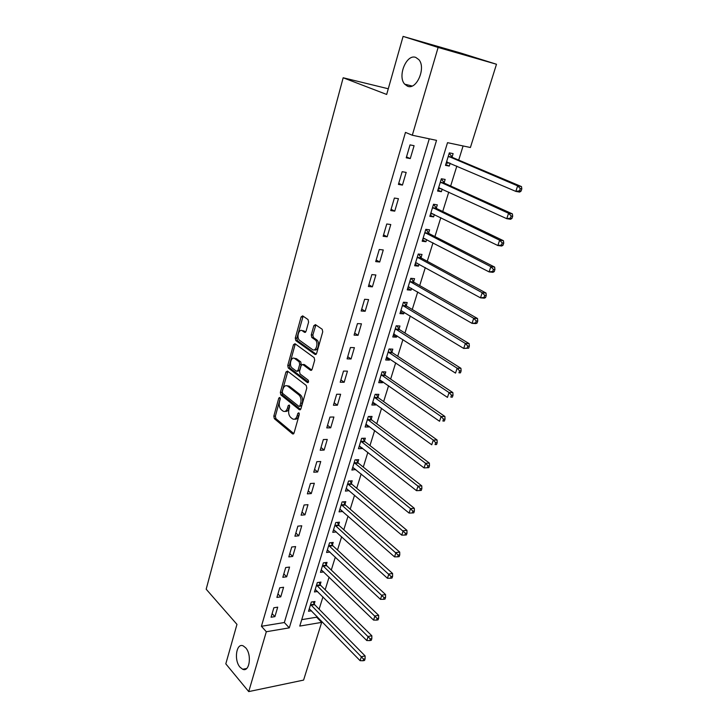 <?xml version="1.0" encoding="UTF-8"?>
<svg xmlns="http://www.w3.org/2000/svg" width="728" height="728" viewBox="0 0 728 728"><rect width="100%" height="100%" fill="white"/><g stroke="black" fill="none" stroke-linecap="round" stroke-linejoin="round"><path stroke-width="1.09" d="M279.807 397.47L278.779 398.107L273.81 416.152L274.338 418.664L292.601 433.943L294.039 433.024L299.254 414.623L298.826 412.785L297.788 413.44L297.115 415.834C296.032 418.891 294.476 419.892 292.447 418.837L290.681 417.399C288.789 415.442 288.206 412.712 288.943 409.218L289.608 406.843L289.189 405.023L288.17 405.687L287.514 408.053C286.459 411.093 284.939 412.094 282.955 411.065L281.226 409.664C279.379 407.744 278.806 405.05 279.534 401.592L280.18 399.235L279.807 397.47M407.498 86.195C416.498 90.409 426.308 67.822 418.846 59.632L415.788 57.421C406.479 53.626 397.215 76.358 404.704 84.175L407.498 86.195M240.058 667.23L242.679 669.26C249.549 672.617 252.088 654.563 245.664 647.793L243.225 645.9C236.318 642.46 233.706 660.296 240.058 667.23M308.599 322.104L308.035 319.556L302.657 315.861L301.101 316.944L295.286 338.083L295.814 340.595L315.006 354.436L316.616 353.408L322.731 331.832L322.213 329.274L315.442 324.633L313.841 325.707L311.266 334.907L311.793 337.446L315.242 339.876C318.919 342.488 315.961 352.37 312.385 349.495L299.663 340.367C296.096 337.892 298.889 328.101 302.402 330.84L304.495 332.314L306.06 331.258L308.599 322.104M248.721 691.6L225.807 663.854L236.964 624.378L206.179 589.207L343.17 77.769L386.677 94.458L403.084 36.4L438.12 47.447L496.487 64.246L470.406 147.502L447.52 142.67L299.772 626.08L321.667 622.376L303.585 680.098L248.721 691.6L266.321 631.74L289.298 627.855L436.536 140.358L412.312 135.235L438.12 47.447M412.312 135.235L405.469 132.396L261.416 626.289L266.321 631.74M287.451 371.071L285.949 372.026L280.344 392.41L280.871 394.931L299.408 409.764L300.901 408.817L306.797 388.033L306.224 385.449L287.451 371.071M287.751 365.492L293.457 344.735L294.986 343.716L314.132 357.621L314.687 360.196L312.112 369.296L310.519 370.288L302.721 364.491L301.164 365.483L299.508 371.416L300.063 373.974L308.135 380.089C308.863 381.636 308.626 382.473 307.434 382.591L288.288 368.013L287.751 365.492L289.325 365.529L295.031 344.799L293.457 344.735M261.416 626.289L284.339 622.522L429.265 138.821M274.911 616.625L277.705 607.17L273.855 607.753L271.071 617.235L274.911 616.625L272.126 613.631M280.753 596.851L283.583 587.259L279.734 587.796L276.904 597.415L280.753 596.851L277.932 593.902M286.677 576.794L289.553 567.067L285.685 567.549L282.819 577.304L286.677 576.794L283.82 573.891M292.692 556.447L295.614 546.573L291.737 547.001L288.816 556.902L292.692 556.447L289.789 553.599M298.799 535.799L301.756 525.78L297.87 526.144L294.913 536.199L298.799 535.799L295.85 532.996M304.986 514.842L307.99 504.677L304.095 504.986L301.092 515.178L304.986 514.842L302.002 512.093M311.275 493.575L314.323 483.255L310.41 483.501L307.371 493.857L311.275 493.575L308.244 490.881M317.654 471.99L320.748 461.507L316.826 461.698L313.741 472.208L317.654 471.99L314.578 469.351M324.133 450.068L327.272 439.43L323.341 439.557L320.202 450.232L324.133 450.068L321.012 447.493M330.703 427.818L333.897 417.017L329.957 417.08L326.772 427.909L330.703 427.818L327.536 425.307M337.382 405.232L340.622 394.257L336.673 394.248L333.433 405.25L337.382 405.232L334.161 402.784M344.162 382.282L347.456 371.144L343.498 371.071L340.204 382.236L344.162 382.282L340.895 379.907M351.051 358.986L354.39 347.666L350.423 347.52L347.083 358.868L351.051 358.986L347.729 356.675M358.049 335.317L361.443 323.824L357.457 323.596L354.072 335.126L358.049 335.317L354.673 333.069M365.156 311.275L368.605 299.59L364.61 299.29L361.161 311.002L365.156 311.275L361.725 309.1M372.372 286.841L375.876 274.975L371.881 274.593L368.377 286.495L372.372 286.841L368.887 284.748M379.707 262.016L383.274 249.959L379.261 249.495L375.703 261.598L379.707 262.016L376.167 260.005M387.159 236.791L390.781 224.533L386.768 223.987L383.146 236.281L387.159 236.791L383.565 234.862M394.74 211.147L398.425 198.689L394.394 198.052L390.718 210.556L394.74 211.147L391.091 209.3M402.447 185.085L406.188 172.418L402.156 171.69L398.416 184.402L402.447 185.085L398.726 183.329M410.274 158.586L414.086 145.709L410.037 144.89L406.233 157.812L410.274 158.586L406.497 156.92M301.729 619.655L316.635 617.207L316.898 616.343M319.119 609.209L322.95 596.869M325.161 589.771L329.092 577.113M331.286 570.051L335.326 557.066M337.501 550.04L341.641 536.736M343.807 529.756L348.057 516.106M350.214 509.163L354.554 495.176M356.702 488.279L361.161 473.928M363.29 467.085L367.858 452.37M369.97 445.572L374.665 430.485M376.758 423.741L381.563 408.272M383.647 401.583L388.579 385.722M390.636 379.088L395.695 362.817M397.734 356.238L402.921 339.567M404.95 333.051L410.264 315.943M412.266 309.491L417.717 291.955M419.701 285.567L425.298 267.586M427.254 261.27L432.987 242.815M434.925 236.582L440.813 217.663M442.724 211.493L448.757 192.092M450.65 186.004L456.829 166.102M458.695 160.096L463.09 145.964M314.214 603.985L314.987 601.483L311.347 602.038L308.508 611.274L311.493 610.801M320.184 584.62L320.975 582.072L317.326 582.582L314.451 591.955L317.563 591.5M326.244 564.974L327.045 562.398L323.387 562.853L320.466 572.354L323.733 571.926M332.387 545.054L333.197 542.442L329.529 542.842L326.572 552.479L330.002 552.079M338.62 524.842L339.439 522.194L335.772 522.54L332.76 532.323L336.372 531.959M344.945 504.349L345.773 501.656L342.096 501.947L339.048 511.875L342.751 511.456M351.36 483.547L352.206 480.817L348.512 481.053L345.418 491.127L349.176 490.617M357.867 462.444L358.722 459.677L355.027 459.859L351.888 470.07L355.701 469.469M364.473 441.031L365.338 438.22L361.634 438.338L358.449 448.703L362.153 448.557L362.326 448.011M371.18 419.301L372.054 416.452L368.341 416.507L365.11 427.027L368.823 426.936L369.041 426.226M377.978 397.242L378.869 394.349L375.148 394.339L371.871 405.023L375.584 404.996L375.857 404.122M384.885 374.847L385.795 371.917L382.064 371.835L378.733 382.682L382.455 382.728L382.782 381.681M391.901 352.125L392.82 349.14L389.08 348.994L385.694 360.005L389.435 360.114L389.808 358.886M399.017 329.038L399.954 326.007L396.205 325.798L392.765 336.973L396.514 337.155L396.942 335.754M406.242 305.605L407.198 302.529L403.439 302.238L399.954 313.595L403.703 313.841L404.195 312.257M413.586 281.8L414.55 278.678L410.783 278.314L407.243 289.844L411.002 290.172L411.557 288.388M421.039 257.63L422.022 254.454L418.254 254.017L414.651 265.729L418.418 266.13L419.028 264.146M428.619 233.069L429.611 229.848L425.834 229.329L422.176 241.232L425.953 241.705L426.626 239.521M436.309 208.126L437.319 204.85L433.542 204.249L429.829 216.343L433.606 216.899L434.343 214.505M444.126 182.774L445.154 179.443L441.368 178.76L437.592 191.045L441.377 191.692L442.187 189.08M452.07 157.021L453.116 153.635L449.322 152.862L445.49 165.347L449.276 166.075L450.159 163.236M388.288 88.77L343.17 77.769M403.084 36.4L461.07 53.135L496.487 64.246M316.635 617.207L321.667 622.376M284.339 622.522L289.298 627.855M342.724 511.547L340.085 509.236M349.103 490.863L346.246 488.433M355.583 469.86L352.68 467.494M362.153 448.557L359.204 446.237M368.823 426.936L365.829 424.67M375.584 404.996L372.554 402.784M382.455 382.728L379.379 380.571M389.435 360.114L386.304 358.021M396.514 337.155L393.338 335.126M403.703 313.841L400.482 311.875M411.002 290.172L407.726 288.27M418.418 266.13L415.096 264.3M425.953 241.705L422.577 239.949M433.606 216.899L430.175 215.215M441.377 191.692L437.892 190.081M449.276 166.075L445.736 164.546M285.103 411.347C286.877 411.802 288.206 410.701 289.089 408.044L287.514 408.053M289.662 405.978L289.089 408.044M294.658 419.137C296.46 419.574 297.807 418.464 298.689 415.806L297.115 415.834M299.299 413.668L298.689 415.806M280.244 398.471L275.375 416.134L275.894 418.646L293.794 433.579M287.842 371.371L281.909 392.419L282.446 394.931L300.609 409.454M282.273 391.646L282.646 393.411L298.926 406.388L299.972 405.724L300.691 403.185C301.447 399.617 300.855 396.869 298.908 394.931L287.624 386.095C285.594 385.012 284.038 386.031 282.955 389.152L282.273 391.646M299.563 406.379L301.556 405.714L299.972 405.724M287.032 385.767L289.198 386.104L300.491 394.931C302.439 396.869 303.03 399.617 302.275 403.175L301.556 405.714M295.404 344.026L295.031 344.799M311.739 370.042L304.304 364.528L303.394 364.51M308.435 382.164L289.862 368.05L288.288 368.013M294.785 358.586C291.282 355.728 288.579 365.556 292.174 368.004L296.514 371.289L298.043 370.306L299.699 364.382L299.144 361.825L294.785 358.586L296.36 358.631L294.394 358.349M297.415 371.307L299.627 370.343L298.043 370.306M296.36 358.631L300.719 361.871L301.274 364.419L299.627 370.343M289.325 365.529L289.862 368.05M302.093 330.658L303.986 330.912L305.642 332.086M314.369 349.786C317.927 351.733 320.284 342.36 316.835 339.949L315.115 339.794M315.879 324.934L312.849 334.98L313.377 337.519L316.707 339.858M303.121 316.18L296.869 338.156L297.388 340.659L316.216 354.208M309.282 608.781L360.087 660.669L361.416 656.665L365.119 655.928L314.66 604.686L313.113 601.765M363.6 659.149L363.072 660.751L364.555 660.451L365.083 658.849L363.6 659.149L310.574 604.549M363.072 660.751L360.087 660.669M365.119 655.928L365.083 658.849M315.224 589.416L366.776 640.531L368.122 636.463L371.835 635.771L320.639 585.312L319.037 582.345M370.325 638.957L369.788 640.585L371.271 640.303L371.817 638.674L370.325 638.957L316.544 585.13M369.788 640.585L366.776 640.531M371.835 635.771L371.817 638.674M321.257 569.787L373.555 620.083L374.929 615.961L378.651 615.324L326.708 565.665L325.043 562.644M377.149 618.463L376.604 620.12L378.087 619.856L378.642 618.209L377.149 618.463L322.595 565.438M376.604 620.12L373.555 620.083M378.651 615.324L378.642 618.209M327.373 549.877L380.444 599.335L381.836 595.14L385.567 594.567L332.86 545.736L331.131 542.669M384.075 597.661L383.519 599.335L385.012 599.099L385.567 597.424L384.075 597.661L328.728 545.463M383.519 599.335L380.444 599.335M385.567 594.567L385.567 597.424M333.579 529.675L387.433 578.26L388.852 574.01L392.592 573.482L339.093 525.525L337.31 522.395M391.109 576.54L390.545 578.241L392.037 578.023L392.61 576.321L391.109 576.54L334.953 525.197M390.545 578.241L387.433 578.26M392.592 573.482L392.61 576.321M339.867 509.19L394.54 556.865L395.968 552.552L399.718 552.088L345.427 505.023L343.571 501.829M398.252 555.091L397.679 556.82L399.181 556.629L399.754 554.9L398.252 555.091L341.268 504.65M397.679 556.82L394.54 556.865M399.718 552.088L399.754 554.9M346.255 488.397L401.747 535.144L403.203 530.758L406.952 530.357L351.842 484.211L349.922 480.962M405.505 533.305L404.923 535.062L406.424 534.898L407.007 533.142L405.505 533.305L347.675 483.792M404.923 535.062L401.747 535.144M406.952 530.357L407.007 533.142M352.734 467.312L409.072 513.076L410.546 508.626L414.305 508.29L358.358 463.108L356.356 459.796M412.867 511.192L412.276 512.967L413.786 512.831L414.378 511.047L412.867 511.192L410.546 508.626L354.172 462.635M412.276 512.967L409.072 513.076M414.305 508.29L414.378 511.047M359.314 445.9L416.507 490.672L418.009 486.14L421.776 485.876L364.974 441.687L362.881 438.301M420.356 488.715L419.747 490.526L421.257 490.417L421.858 488.606L420.356 488.715L418.009 486.14L360.769 441.159M419.747 490.526L416.507 490.672M421.776 485.876L421.858 488.606M365.984 424.178L424.06 467.904L425.589 463.308L429.365 463.099L371.68 419.947L369.506 416.489M427.955 465.893L427.345 467.731L428.856 467.649L429.465 465.811L427.955 465.893L425.589 463.308L367.458 419.364M427.345 467.731L424.06 467.904M429.365 463.099L429.465 465.811M372.754 402.129L431.74 444.772L433.287 440.103L437.073 439.967L378.496 397.879L376.212 394.339M435.681 442.706L435.053 444.571L436.563 444.517L437.191 442.642L435.681 442.706L433.287 440.103L374.256 397.242M436.563 444.517L435.053 444.571M437.073 439.967L437.191 442.642M379.634 379.752L439.539 421.266L441.113 416.525L444.899 416.462L385.385 375.466L383.019 371.853M443.525 419.137L442.888 421.039L444.408 421.012L445.036 419.11L443.525 419.137L441.113 416.525L381.154 374.784M444.408 421.012L442.888 421.039M444.899 416.462L445.036 419.11M386.614 357.029L447.465 397.388L449.067 392.565L452.861 392.574L392.428 352.743L389.926 349.031M451.496 395.186L450.85 397.115L452.37 397.124L453.016 395.195L451.496 395.186L449.067 392.565L388.161 351.988M452.37 397.124L450.85 397.115M452.861 392.574L453.016 395.195M393.693 333.952L455.519 373.109L457.148 368.204L460.942 368.304L399.554 329.657L396.933 325.844M393.657 334.07L394.33 334.088M459.605 370.852L458.949 372.809L460.469 372.845L461.124 370.88L459.605 370.852L457.148 368.204L395.268 328.838M460.469 372.845L458.949 372.809M460.942 368.304L461.124 370.88M400.891 310.528L463.709 348.439L465.365 343.452L469.169 343.625L406.788 306.206L404.031 302.284M400.81 310.811L401.811 310.801M467.84 346.1L467.176 348.102L468.695 348.166L469.36 346.173L467.84 346.1L465.365 343.452L402.493 305.332M468.695 348.166L463.709 348.439L467.176 348.102M469.169 343.625L469.36 346.173M408.208 286.732L472.035 323.35L473.719 318.282L477.523 318.536L414.141 282.4L411.229 278.36M408.062 287.187L409.4 287.141M476.221 320.948L475.548 322.977L477.067 323.068L477.741 321.048L476.221 320.948L473.719 318.282L409.828 281.454M477.067 323.068L475.839 323.587L472.035 323.35L475.548 322.977M477.523 318.536L477.741 321.048M415.624 262.562L480.498 297.843L482.209 292.692L486.022 293.029L421.603 258.213L418.527 254.054M415.433 263.199L417.126 263.099M484.739 295.368L484.047 297.434L485.576 297.561L486.259 295.504L484.739 295.368L482.209 292.692L417.271 257.202M485.576 297.561L484.311 298.171L480.498 297.843L484.047 297.434M486.022 293.029L486.259 295.504M423.168 238.011L489.107 271.908L490.845 266.666L494.658 267.094L429.192 233.652L425.925 229.347M422.913 238.829L424.97 238.666M493.402 269.351L492.701 271.453L494.23 271.617L494.922 269.524L493.402 269.351L490.845 266.666L424.843 232.569M494.23 271.617L492.92 272.317L489.107 271.908L492.701 271.453M494.658 267.094L494.922 269.524M430.83 213.067L497.861 245.527L499.635 240.195L503.448 240.713L436.891 208.69L433.515 204.341M430.521 214.078L432.942 213.814M502.211 242.897L501.501 245.027L503.03 245.236L503.74 243.106L502.211 242.897L499.635 240.195L432.532 207.535M503.03 245.236L501.683 246.028L497.861 245.527L501.501 245.027M503.448 240.713L503.74 243.106M438.611 187.724L506.77 218.691L508.572 213.268L512.394 213.877L444.717 183.329L441.286 179.033M438.247 188.925L441.05 188.561M511.174 215.979L510.446 218.154L511.975 218.391L512.703 216.225L511.174 215.979L508.572 213.268L440.34 182.1M511.975 218.391L510.592 219.283L506.77 218.691L510.446 218.154M512.394 213.877L512.703 216.225M446.528 161.971L515.824 191.391L517.663 185.868L521.485 186.586L452.68 157.557L449.185 153.326M446.1 163.372L449.294 162.872M520.283 188.597L519.555 190.809L521.084 191.091L521.821 188.88L520.283 188.597L517.663 185.868L448.284 156.256M521.084 191.091L519.655 192.083L515.824 191.391L519.555 190.809M521.485 186.586L521.821 188.88M280.18 398.107L278.779 398.107M299.244 413.422L297.788 413.44M289.598 405.678L288.17 405.687M293.575 433.843L292.519 433.879M275.894 418.646L274.338 418.664M275.375 416.134L273.81 416.152M300.373 409.718L299.354 409.728M282.446 394.931L280.871 394.931M281.909 392.419L280.344 392.41M287.524 372.063L285.949 372.026M302.275 403.175L300.691 403.185M300.491 394.931L298.908 394.931M289.307 386.186L287.733 386.177M311.466 370.306L310.519 370.288M304.304 364.528L302.721 364.491M308.108 382.591L307.425 382.582M301.274 364.419L299.699 364.382M305.332 332.35L304.495 332.314M303.986 330.912L302.402 330.84M313.422 337.546L311.839 337.483M312.849 334.98L311.266 334.907M315.433 325.798L313.841 325.707M315.925 354.463L315.006 354.436M297.415 340.677L295.841 340.613M296.869 338.156L295.286 338.083M302.684 317.035L301.101 316.944M314.66 604.686L311.02 605.25M314.314 604.195L310.683 604.759M320.639 585.312L316.999 585.831M320.293 584.821L316.644 585.339M326.708 565.665L323.05 566.129M326.353 565.183L322.695 565.647M332.86 545.736L329.192 546.146M332.496 545.254L328.838 545.672M339.093 525.525L335.426 525.88M338.729 525.052L335.062 525.407M345.427 505.023L341.741 505.323M345.054 504.55L341.377 504.85M351.842 484.211L348.157 484.466M351.469 483.747L347.784 483.993M358.358 463.108L354.663 463.29M357.985 462.644L354.281 462.835M364.974 441.687L361.27 441.814M364.591 441.232L360.879 441.359M371.68 419.947L367.968 420.011M371.298 419.501L367.576 419.565M378.496 397.879L374.774 397.879M378.096 397.442L374.374 397.442M385.412 375.484L381.681 375.421M385.012 375.047L381.281 374.984M392.428 352.743L388.688 352.607M392.019 352.316L388.279 352.179M399.554 329.657L395.805 329.447M399.144 329.229L395.395 329.029M406.788 306.206L403.039 305.933M406.37 305.796L402.62 305.523M414.141 282.4L410.383 282.045M413.713 281.991L409.955 281.645M421.603 258.213L417.836 257.785M421.175 257.812L417.408 257.394M429.192 233.652L425.416 233.142M428.746 233.26L424.979 232.751M431.522 213.122L431.031 213.049M436.891 208.69L433.115 208.108M436.445 208.308L432.669 207.717M439.403 187.806L438.82 187.697M444.717 183.329L440.931 182.664M444.262 182.956L440.476 182.282M447.456 162.08L446.728 161.944M452.68 157.557L448.885 156.802M452.215 157.193L448.421 156.438M246.656 668.495L242.679 669.26M412.094 86.022L404.704 84.175M293.493 433.915L292.601 433.943M300.318 409.755L299.408 409.764M289.198 386.104L287.624 386.095M308.099 382.591L307.434 382.591M316.835 339.949L315.242 339.876M313.377 337.519L311.793 337.446M297.388 340.659L295.814 340.595M385.385 375.466L381.654 375.402M392.365 352.698L388.625 352.561M399.454 329.584L395.704 329.375M406.652 306.106L402.893 305.833M413.959 282.273L410.201 281.918M421.385 258.058L417.617 257.63M428.929 233.461L425.152 232.96M436.591 208.472L432.814 207.889M444.38 183.092L440.595 182.419M452.297 157.293L448.503 156.529"/></g></svg>

